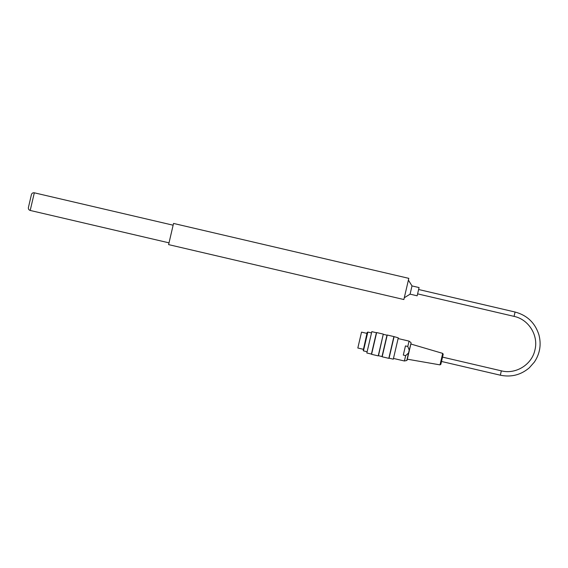 <?xml version="1.0" encoding="UTF-8"?>
<svg xmlns="http://www.w3.org/2000/svg" width="568" height="568" viewBox="0 0 568 568"><rect width="100%" height="100%" fill="white"/><g stroke="black" fill="none" stroke-linecap="round" stroke-linejoin="round"><path stroke-width="0.85" d="M371.401 332.884L367.83 332.053L363.442 350.875L367.006 351.706M367.389 332.521L363.25 350.257L367.155 332.465L367.83 332.053M391.352 347.46L393.887 336.583L387.241 335.028L382.165 356.796L388.81 358.344L391.352 347.46M380.766 344.989L383.301 334.112L376.655 332.557L371.579 354.325L378.224 355.873L380.766 344.989M366.829 352.998L371.813 331.648L366.829 352.998L371.415 354.07L376.399 332.72L371.813 331.648M398.282 337.825L393.297 359.175L398.282 337.825L393.887 336.583M393.297 359.175L389.066 358.188L394.05 336.838M383.457 334.367L386.985 335.191L384.5 345.862L382.008 356.541L378.48 355.717L383.301 334.112M442.699 353.388L443.196 354.254L440.846 364.329L440.015 364.876L442.699 353.388L410.856 344.016L411.097 342.987L407.071 360.219L409.081 351.599M407.796 346.473L405.445 345.926L403.308 355.085L405.659 355.632L408.548 352.984L409.216 350.122L407.796 346.473L409.052 341.112L398.225 338.585M408.548 352.984L406.795 360.495L404.409 360.992L405.659 355.632M359.416 341.19L359.934 338.954M363.236 349.277L357.826 348.014L361.532 332.131L366.942 333.395M412.006 285.924L419.07 287.571L417.146 295.807L410.089 294.153L412.006 285.924L408.399 280.116M197.011 251.248L403.869 299.528L408.811 278.356L173.545 223.437L168.604 244.616L197.011 251.248M31.417 194.611L28.4 207.547C28.208 209.01 28.805 209.975 30.203 210.451L34.321 192.808C32.859 192.609 31.893 193.212 31.417 194.611M409.216 350.122L411.097 342.987M441.514 361.468L500.33 375.192L500.841 373.02L501.345 370.84L442.529 357.116M500.33 375.192C511.186 377.436 520.849 374.972 529.305 367.801L534.353 362.093C539.934 353.694 541.453 344.613 538.933 334.857C535.127 322.908 527.175 315.297 515.077 312.024L514.061 316.376C528.702 319.401 538.705 335.503 534.935 349.966C531.918 364.599 515.815 374.617 501.345 370.84M363.25 350.257L363.442 350.875M440.015 364.876L407.313 359.189M410.962 342.618L409.052 341.112M404.409 360.992L393.589 358.465M417.601 293.862L514.061 316.376M418.616 289.51L515.077 312.024M410.089 294.153L404.281 297.767M173.133 225.205L34.321 192.808M169.016 242.848L30.203 210.451"/></g></svg>

